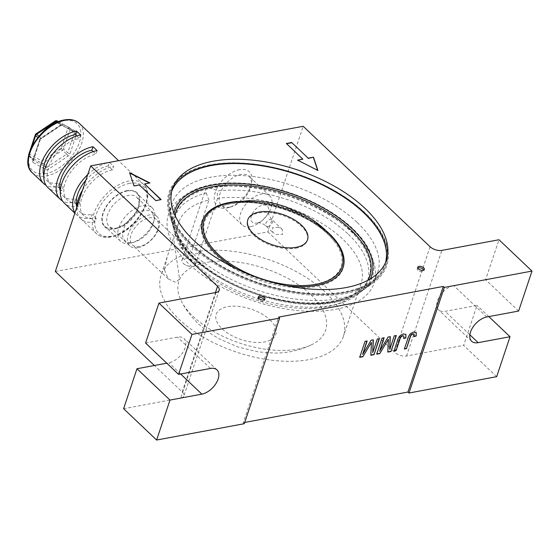 <?xml version="1.0" encoding="UTF-8"?>
<svg xmlns="http://www.w3.org/2000/svg" width="560" height="560" viewBox="0 0 560 560"><rect width="100%" height="100%" fill="white"/><g stroke="black" fill="none" stroke-linecap="round" stroke-linejoin="round"><path stroke-width="0.42" stroke-dasharray="2.8 2.1" d="M127.225 190.589A23.506 13.671 133.5 0 0 102.949 213.101A23.506 13.671 133.5 0 0 114.387 228.963A23.506 13.671 133.5 0 0 116.578 228.424A23.506 13.671 133.5 0 0 139.209 204.582A23.506 13.671 133.5 0 0 127.225 190.589M117.404 228.067A20.006 11.634 -46.5 0 1 109.095 226.247A20.006 11.634 -46.5 0 1 110.341 208.992A20.006 11.634 -46.5 0 1 128.338 195.405A20.006 11.634 -46.5 0 1 136.647 197.225A20.006 11.634 -46.5 0 1 138.537 207.312A20.006 11.634 -46.5 0 1 119.266 227.612A20.006 11.634 -46.5 0 1 117.404 228.067M239.603 169.652A23.506 13.671 133.5 0 0 215.32 192.171A23.506 13.671 133.5 0 0 226.765 208.026A23.506 13.671 133.5 0 0 228.949 207.487A23.506 13.671 133.5 0 0 251.587 183.645A23.506 13.671 133.5 0 0 239.603 169.652M229.782 207.13A20.006 11.634 -46.5 0 1 221.473 205.31A20.006 11.634 -46.5 0 1 222.712 188.055A20.006 11.634 -46.5 0 1 240.709 174.468A20.006 11.634 -46.5 0 1 249.018 176.288A20.006 11.634 -46.5 0 1 250.908 186.375A20.006 11.634 -46.5 0 1 231.644 206.675A20.006 11.634 -46.5 0 1 229.782 207.13M348.376 234.325A101.402 51.618 -161.5 0 1 339.185 303.576A101.402 51.618 -161.5 0 1 194.292 263.032A101.402 51.618 -161.5 0 1 184.1 251.685A101.402 51.618 -161.5 0 1 206.234 193.039A7.168 3.647 -161.5 0 1 205.317 190.204A7.168 3.647 -161.5 0 1 210.07 188.363A7.168 3.647 -161.5 0 1 217.056 191.023A101.402 51.618 -161.5 0 1 348.376 234.325M217.581 198.394L199.913 251.202A7.168 3.647 -161.5 0 1 199.815 251.832A7.168 3.647 -161.5 0 1 191.275 252.805L208.936 200.004A96.159 48.951 18.5 0 0 178.71 222.453A96.159 48.951 18.5 0 0 187.18 255.808A96.159 48.951 18.5 0 0 196.84 266.574A96.159 48.951 18.5 0 0 334.243 305.018A96.159 48.951 18.5 0 0 361.088 283.472A96.159 48.951 18.5 0 0 342.958 239.351A96.159 48.951 18.5 0 0 217.581 198.394L217.056 191.023M258.405 297.724A3.5 1.778 18.5 0 0 257.852 298.34A3.5 1.778 18.5 0 0 258.51 299.943A3.5 1.778 18.5 0 0 260.029 300.909A3.5 1.778 18.5 0 0 261.198 301.301A3.5 1.778 18.5 0 0 264.481 300.559A3.5 1.778 18.5 0 0 264.411 299.74M417.802 268.03A3.5 1.778 18.5 0 0 417.249 268.639A3.5 1.778 18.5 0 0 417.907 270.249A3.5 1.778 18.5 0 0 419.426 271.215A3.5 1.778 18.5 0 0 420.595 271.607A3.5 1.778 18.5 0 0 423.878 270.858A3.5 1.778 18.5 0 0 423.808 270.046M256.795 223.104A11.011 6.405 133.5 0 0 258.048 222.782A11.011 6.405 133.5 0 0 262.332 220.437A11.011 6.405 133.5 0 0 266.252 216.307A11.011 6.405 133.5 0 0 268.373 211.904A11.011 6.405 133.5 0 0 262.815 205.121A11.011 6.405 133.5 0 0 251.433 215.67A11.011 6.405 133.5 0 0 256.795 223.104M278.628 227.276L272.608 227.549L272.734 232.407L276.241 234.416L282.527 234.451L282.289 229.425L278.628 227.276M250.411 226.716A20.006 11.634 -46.5 0 1 242.102 224.896A20.006 11.634 -46.5 0 1 243.348 207.641A20.006 11.634 -46.5 0 1 261.345 194.047A20.006 11.634 -46.5 0 1 269.654 195.867A20.006 11.634 -46.5 0 1 267.589 214.368A20.006 11.634 -46.5 0 1 260.47 221.872A20.006 11.634 -46.5 0 1 250.411 226.716M138.04 247.653A20.006 11.634 -46.5 0 1 129.724 245.833A20.006 11.634 -46.5 0 1 130.97 228.571A20.006 11.634 -46.5 0 1 148.967 214.984A20.006 11.634 -46.5 0 1 157.276 216.804A20.006 11.634 -46.5 0 1 156.03 234.066A20.006 11.634 -46.5 0 1 138.04 247.653M139.622 246.442A17.486 10.164 -46.5 0 1 132.363 244.846A17.486 10.164 -46.5 0 1 133.448 229.768A17.486 10.164 -46.5 0 1 149.17 217.896A17.486 10.164 -46.5 0 1 156.436 219.485A17.486 10.164 -46.5 0 1 155.344 234.563A17.486 10.164 -46.5 0 1 139.622 246.442M164.514 270.067L168.252 278.915L175.644 282.408L179.543 278.999L174.069 241.528L174.104 236.257L167.111 257.117L164.514 270.067M183.274 263.417A7.168 3.647 18.5 0 0 186.375 265.405A7.168 3.647 18.5 0 0 188.783 266.21A7.168 3.647 18.5 0 0 195.517 264.677A7.168 3.647 18.5 0 0 194.166 261.387A7.168 3.647 18.5 0 0 187.04 258.321A7.168 3.647 18.5 0 0 181.923 260.127A7.168 3.647 18.5 0 0 183.274 263.417M206.234 193.039L208.936 200.004M353.689 233.338A108.395 55.181 -161.5 0 1 374.122 283.073A108.395 55.181 -161.5 0 1 296.702 310.429A108.395 55.181 -161.5 0 1 188.979 264.026A108.395 55.181 -161.5 0 1 168.539 214.284A108.395 55.181 -161.5 0 1 245.959 186.935A108.395 55.181 -161.5 0 1 353.689 233.338M357.301 222.537A108.395 55.181 -161.5 0 1 377.741 272.279A108.395 55.181 -161.5 0 1 368.921 285.376A108.395 55.181 -161.5 0 1 192.591 253.225A108.395 55.181 -161.5 0 1 171.304 219.254A108.395 55.181 -161.5 0 1 172.151 203.49A108.395 55.181 -161.5 0 1 249.571 176.134A108.395 55.181 -161.5 0 1 357.301 222.537M364.357 212.618A113.638 57.848 -161.5 0 1 376.544 278.488A113.638 57.848 -161.5 0 1 191.674 244.79A113.638 57.848 -161.5 0 1 169.365 209.167A113.638 57.848 -161.5 0 1 236.908 163.079A113.638 57.848 -161.5 0 1 364.357 212.618M385.588 262.318A112.763 57.4 -161.5 0 1 384.958 264.481A112.763 57.4 -161.5 0 1 304.416 292.936A112.763 57.4 -161.5 0 1 192.339 244.664A112.763 57.4 -161.5 0 1 171.08 192.92A112.763 57.4 -161.5 0 1 171.878 190.806M311.01 294.812A77.364 39.382 -161.5 0 1 312.095 344.505A77.364 39.382 -161.5 0 1 193.452 316.715A77.364 39.382 -161.5 0 1 181.111 300.678A77.364 39.382 -161.5 0 1 217.896 261.177A77.364 39.382 -161.5 0 1 311.01 294.812M199.913 251.202A96.159 48.951 -161.5 0 1 325.29 292.152A96.159 48.951 -161.5 0 1 343.42 336.273A96.159 48.951 -161.5 0 1 274.743 360.542A96.159 48.951 -161.5 0 1 179.172 319.375A96.159 48.951 -161.5 0 1 161.042 275.254A96.159 48.951 -161.5 0 1 191.275 252.805M244.706 422.45L243.257 422.723L278.593 317.121M518.63 311.038L485.618 279.706L498.988 239.743M496.664 376.684L463.652 345.352L477.022 305.389L445.144 311.332A15.736 9.149 -46.5 0 1 438.606 309.897A15.736 9.149 -46.5 0 1 439.586 296.331A15.736 9.149 -46.5 0 1 453.74 285.642L485.618 279.706M488.824 316.589L477.022 305.389M55.321 271.488L267.848 231.896L303.184 126.287M243.257 422.723L244.286 423.703M123.606 408.702L180.726 398.062A8.743 4.452 18.5 0 0 183.855 395.941A8.743 4.452 18.5 0 0 182.21 391.93L154.371 365.505M267.848 231.896L394.737 352.331A8.743 4.452 18.5 0 0 406.539 355.992L463.652 345.352M145.572 343.056L177.45 337.113A15.736 9.149 -46.5 0 1 183.988 338.548A15.736 9.149 -46.5 0 1 183.008 352.121A15.736 9.149 -46.5 0 1 168.854 362.803L166.782 363.188M129.731 173.082L133.917 186.207L139.23 185.213L155.827 200.599M144.543 184.226L149.464 183.036M155.736 200.879L160.811 199.668M317.786 170.688L297.535 160.139M297.437 160.426L297.92 160.335M302.75 159.439L286.342 143.486M404.432 348.761L407.771 337.967C408.681 334.74 410.641 332.703 413.658 331.863L413.861 332.059M413.658 331.863L416.087 332.332M413.826 336.441L414.022 334.012M394.135 350.679L397.474 339.885C398.377 336.658 400.344 334.621 403.354 333.781L403.564 333.977M403.354 333.781L405.79 334.25M403.529 338.359L403.725 335.93M389.515 349.23L394.247 335.902M394.044 335.706L396.347 335.517M387.639 351.89L388.178 339.073M376.488 353.969L382.039 338.177M381.836 337.981L384.139 337.785M379.407 351.113L388.108 337.05M387.905 336.854L390.306 336.637M372.54 352.394L377.272 339.066M377.069 338.87L379.372 338.674M370.664 355.054L371.203 342.23M359.513 357.126L365.064 341.341M364.861 341.145L367.164 340.949M362.432 354.277L371.133 340.214M370.93 340.018L373.331 339.801M210.098 164.794A114.863 58.471 18.5 0 0 169.155 213.808A114.863 58.471 18.5 0 0 345.653 293.461A114.863 58.471 18.5 0 0 373.919 282.317A114.863 58.471 18.5 0 0 350.217 200.613A114.863 58.471 18.5 0 0 210.098 164.794M210.777 164.878A113.96 58.009 18.5 0 0 170.156 213.5A113.96 58.009 18.5 0 0 345.254 292.523A113.96 58.009 18.5 0 0 373.303 281.47A113.96 58.009 18.5 0 0 349.79 200.41A113.96 58.009 18.5 0 0 210.777 164.878M143.675 210.497A19.509 11.347 133.5 0 0 123.522 229.187A19.509 11.347 133.5 0 0 133.014 242.347A19.509 11.347 133.5 0 0 134.834 241.899A19.509 11.347 133.5 0 0 153.622 222.11A19.509 11.347 133.5 0 0 143.675 210.497M129.997 243.243A23.009 13.377 -46.5 0 1 120.442 241.15A23.009 13.377 -46.5 0 1 121.877 221.305A23.009 13.377 -46.5 0 1 142.562 205.681A23.009 13.377 -46.5 0 1 152.124 207.774A23.009 13.377 -46.5 0 1 154.294 219.38A23.009 13.377 -46.5 0 1 132.139 242.718A23.009 13.377 -46.5 0 1 129.997 243.243M58.107 121.828L61.446 124.992L74.081 131.915L69.951 127.995A1.75 1.407 -61.3 0 0 67.844 128.38L61.229 148.148L41.979 161.007A1.75 0.518 -123.7 0 0 43.26 163.1A1.75 1.015 -46.5 0 1 42.532 163.415A1.75 1.015 -46.5 0 1 41.93 163.345L46.06 167.265A1.75 1.407 118.7 0 1 46.011 169.603A3.5 2.03 -46.5 0 0 47.215 169.736A3.5 2.03 -46.5 0 0 48.671 169.106L67.914 156.247A3.5 2.03 -46.5 0 0 70.07 153.531L76.692 133.756A3.5 2.03 -46.5 0 0 76.188 131.53L63.553 124.614A1.75 1.407 118.7 0 1 61.446 124.992A1.75 1.015 133.5 0 0 60.844 124.929A1.75 1.015 133.5 0 0 60.116 125.244L57.008 122.29M56.364 120.771A1.75 1.407 -61.3 0 0 55.209 121.457L67.844 128.38A1.75 0.889 -161.5 0 1 70.203 129.108L74.326 133.028L67.711 152.796L63.588 148.883L70.203 129.108A1.75 1.015 -46.5 0 0 70.077 128.086L74.207 132.006A1.75 1.015 133.5 0 0 74.081 131.915A1.75 1.407 118.7 0 0 74.319 132.09L74.207 132.006A1.75 1.015 133.5 0 1 74.326 133.028A1.75 0.889 18.5 0 0 76.692 133.756M127.092 190.995A23.009 13.377 133.5 0 0 106.4 206.619A23.009 13.377 133.5 0 0 104.965 226.464A23.009 13.377 133.5 0 0 114.52 228.557A23.009 13.377 133.5 0 0 135.212 212.933A23.009 13.377 133.5 0 0 136.647 193.088A23.009 13.377 133.5 0 0 127.092 190.995M43.792 175.567A29.722 17.283 133.5 0 0 46.704 180.418A29.722 17.283 133.5 0 0 59.045 183.12L57.855 186.69A34.09 19.824 -46.5 0 1 45.997 185.29M57.855 186.69L61.978 190.603A34.09 19.824 -46.5 0 1 47.817 187.502M60.298 191.24A29.722 17.283 133.5 0 0 63.21 196.084A29.722 17.283 133.5 0 0 75.551 198.786L74.361 202.356A34.09 19.824 -46.5 0 1 62.503 200.956M74.361 202.356L78.484 206.269A34.09 19.824 -46.5 0 1 64.323 203.168M82.565 190.071A34.09 19.824 -46.5 0 1 113.61 166.278L112.42 169.848A29.722 17.283 133.5 0 0 85.687 190.036A29.722 17.283 133.5 0 0 83.839 215.663A29.722 17.283 133.5 0 0 96.187 218.372L94.99 221.935L90.867 218.022A34.09 19.824 -46.5 0 1 76.706 214.921A34.09 19.824 -46.5 0 1 74.956 212.814M87.745 174.587A34.09 19.824 -46.5 0 1 108.759 162.512M94.99 221.935A34.09 19.824 -46.5 0 1 80.829 218.834A34.09 19.824 -46.5 0 1 76.79 207.326M112.42 169.848L108.29 165.935L109.48 162.372L113.61 166.278M61.229 148.148A1.75 0.518 -123.7 0 0 62.51 150.241L66.633 154.161L47.39 167.013L43.26 163.1L62.51 150.241A1.75 1.015 -46.5 0 0 63.588 148.883A1.75 0.889 -161.5 0 0 61.229 148.148M55.272 120.981A1.75 0.518 -123.7 0 0 55.209 121.457L35.966 134.316A1.75 0.518 -123.7 0 1 36.022 133.84M28.721 154.511A1.75 0.889 -161.5 0 1 29.344 154.091L41.979 161.007A1.75 1.407 -61.3 0 0 41.93 163.345L29.302 156.429A1.75 1.407 -61.3 0 1 29.344 154.091L35.966 134.316A1.75 0.889 -161.5 0 0 35.336 134.743M96.187 218.372L92.057 214.452L90.867 218.022M108.29 165.935A29.722 17.283 133.5 0 0 85.827 180.306M76.804 206.906A29.722 17.283 133.5 0 0 79.716 211.75A29.722 17.283 133.5 0 0 92.057 214.452M75.551 198.786L79.681 202.706L78.484 206.269M93.212 151.62L95.914 154.182A29.722 17.283 133.5 0 0 69.181 174.363A29.722 17.283 133.5 0 0 67.333 199.997A29.722 17.283 133.5 0 0 79.681 202.706M97.104 150.612L95.914 154.182M59.045 183.12L63.175 187.033L61.978 190.603M76.706 135.954L79.408 138.516A29.722 17.283 133.5 0 0 52.682 158.697A29.722 17.283 133.5 0 0 50.827 184.331A29.722 17.283 133.5 0 0 63.175 187.033M80.598 134.946L79.408 138.516M267.911 226.506A4.368 2.541 133.5 0 0 271.845 223.538A4.368 2.541 133.5 0 0 272.118 219.772A4.368 2.541 133.5 0 0 270.298 219.373A4.368 2.541 133.5 0 0 266.371 222.341A4.368 2.541 133.5 0 0 266.098 226.114A4.368 2.541 133.5 0 0 267.911 226.506M269.934 319.865A31.472 16.016 -161.5 0 1 264.593 341.943A31.472 16.016 -161.5 0 1 222.117 328.769A31.472 16.016 -161.5 0 1 227.458 306.691A31.472 16.016 -161.5 0 1 269.934 319.865M182.21 391.93L215.453 292.572M216.062 292.453L180.726 398.062M406.539 355.992L441.868 250.39M430.073 246.729L394.737 352.331M180.656 374.003L168.854 362.803M210.462 368.452L177.45 337.113M486.752 316.981L453.74 285.642M469.854 334.782L445.144 311.332M332.654 301.812A101.745 51.793 -161.5 0 1 195.321 259.231A101.745 51.793 -161.5 0 1 212.583 187.845A101.745 51.793 -161.5 0 1 349.923 230.426A101.745 51.793 -161.5 0 1 332.654 301.812M211.274 184.723A104.769 53.333 18.5 0 0 173.936 229.425A104.769 53.333 18.5 0 0 334.922 302.078A104.769 53.333 18.5 0 0 360.703 291.914A104.769 53.333 18.5 0 0 339.087 217.392A104.769 53.333 18.5 0 0 211.274 184.723M315.287 284.249A71.848 36.575 -161.5 0 1 220.353 256.06A71.848 36.575 -161.5 0 1 225.575 204.904A71.848 36.575 -161.5 0 1 230.496 203.77A71.848 36.575 -161.5 0 1 334.222 241.255A71.848 36.575 -161.5 0 1 315.287 284.249M228.781 203.217A74.298 37.821 18.5 0 0 216.174 255.346A74.298 37.821 18.5 0 0 316.456 286.44A74.298 37.821 18.5 0 0 329.063 234.311A74.298 37.821 18.5 0 0 228.781 203.217M237.517 201.467A74.011 37.674 -161.5 0 1 326.753 231.322M335.391 241.059A72.779 37.044 18.5 0 0 230.104 202.797A72.779 37.044 18.5 0 0 224.756 204.043L230.034 202.811C262.409 195.72 317.639 215.824 335.391 241.059M370.37 278.873A103.663 52.766 -161.5 0 1 359.828 291.263A103.663 52.766 -161.5 0 1 334.313 301.315A103.663 52.766 -161.5 0 1 175.028 229.432A103.663 52.766 -161.5 0 1 174.062 213.185M175.049 215.481A102.151 51.996 18.5 0 0 225.729 280.021A102.151 51.996 18.5 0 0 333.179 301.182A102.151 51.996 18.5 0 0 368.207 280.112M295.967 248.185A31.472 16.016 18.5 0 0 301.308 226.1A31.472 16.016 18.5 0 0 258.825 212.933A31.472 16.016 18.5 0 0 253.484 235.011A31.472 16.016 18.5 0 0 295.967 248.185M286.825 285.733A74.011 37.674 -161.5 0 1 236.656 268.947M129.64 183.372A32.347 18.809 133.5 0 0 96.236 214.354A32.347 18.809 133.5 0 0 111.972 236.18A32.347 18.809 133.5 0 0 145.383 205.198A32.347 18.809 133.5 0 0 129.64 183.372M110.467 236.628A34.09 19.824 -46.5 0 1 96.306 233.527A34.09 19.824 -46.5 0 1 98.427 204.12A34.09 19.824 -46.5 0 1 129.087 180.971A34.09 19.824 -46.5 0 1 143.248 184.072A34.09 19.824 -46.5 0 1 141.127 213.472A34.09 19.824 -46.5 0 1 110.467 236.628M32.347 172.816A34.09 19.824 133.5 0 0 46.508 175.917A34.09 19.824 133.5 0 0 77.168 152.761A34.09 19.824 133.5 0 0 79.289 123.361M45.948 173.509A32.347 18.809 -46.5 0 1 30.212 151.683A32.347 18.809 -46.5 0 1 63.616 120.708A32.347 18.809 -46.5 0 1 79.359 142.527A32.347 18.809 -46.5 0 1 45.948 173.509M32.102 146.202L29.05 155.316A1.75 1.015 133.5 0 0 29.176 156.338A1.75 1.015 133.5 0 0 29.302 156.429L33.425 160.342L46.06 167.265A1.75 1.015 133.5 0 0 46.662 167.328A1.75 1.015 133.5 0 0 47.39 167.013A1.75 0.518 56.3 0 1 48.671 169.106M28.658 155.393A1.75 1.75 0 0 0 29.176 156.338L33.299 160.251A1.75 1.015 -46.5 0 0 33.425 160.342A1.75 1.407 118.7 0 1 33.383 162.687A3.5 2.03 -46.5 0 1 32.879 160.461L39.494 140.686A3.5 2.03 -46.5 0 1 41.65 137.963L60.9 125.111A3.5 2.03 -46.5 0 1 63.553 124.614M33.383 162.687L46.011 169.603M28.763 154.945A1.75 0.889 -161.5 0 0 29.05 155.316L33.18 159.236L39.795 139.461L37.765 137.536M38.871 136.199L40.873 138.096L60.116 125.244A1.75 0.518 56.3 0 0 60.837 125.587L61.782 125.209L74.319 132.09A1.75 1.407 118.7 0 0 76.188 131.53M58.485 121.674L69.713 127.82A1.75 1.75 0 0 1 70.077 128.086A1.75 1.015 -46.5 0 0 69.951 127.995L58.443 121.695M67.914 156.247A1.75 0.518 56.3 0 0 66.633 154.161A1.75 1.015 133.5 0 0 67.711 152.796A1.75 0.889 18.5 0 0 70.07 153.531M60.9 125.111A1.75 0.518 56.3 0 1 60.837 125.587L41.594 138.439A1.75 0.518 56.3 0 1 40.873 138.096A1.75 1.015 133.5 0 0 39.795 139.461A1.75 0.889 18.5 0 1 40.124 140.259L41.594 138.439A1.75 0.518 56.3 0 0 41.65 137.963M39.494 140.686A1.75 0.889 18.5 0 0 40.124 140.259L33.509 160.034A1.75 0.889 18.5 0 0 33.18 159.236A1.75 1.015 -46.5 0 0 33.299 160.251L33.509 160.034A1.75 0.889 18.5 0 1 32.879 160.461M334.243 305.018L339.185 303.576M264.481 300.559L264.964 299.131M260.029 300.909L261.198 301.301M423.878 270.858L424.361 269.437M419.426 271.215L420.595 271.607M282.289 229.425L272.118 219.772C266.98 213.773 268.667 210.714 268.415 211.701L268.373 211.904M258.048 222.782L258.846 222.789C261.093 222.817 263.508 223.923 266.098 226.114L272.734 232.407M242.102 224.896L221.473 205.31M129.724 245.833L109.095 226.247M168.252 278.915L132.363 244.846M186.375 265.405L188.783 266.21M195.517 264.677L199.815 251.832M377.741 272.279L374.122 283.073M368.921 285.376L376.544 278.488M386.386 260.204L384.958 264.481M181.111 300.678C185.437 309.295 191.121 316.911 198.149 323.519C204.778 329.763 212.219 335.062 220.465 339.43L238.105 347.032L258.027 351.876L274.876 353.094C287.994 353.073 300.398 350.21 312.095 344.505M361.088 283.472L343.42 336.273M178.71 222.453L174.076 236.306M167.111 257.117L161.042 275.254M266.252 216.307L267.589 214.368M262.332 220.437L260.47 221.872M172.508 188.636L171.08 192.92M171.304 219.254L169.365 209.167M172.151 203.49L168.539 214.284M181.923 260.127L205.317 190.204M219.191 290.332L183.855 395.941M217 369.88L183.988 338.548M471.618 341.236L438.606 309.897M174.104 236.257L156.436 219.485M157.276 216.804L136.647 197.225M269.654 195.867L249.018 176.288M417.249 268.639L417.725 267.218M257.852 298.34L258.328 296.912M187.18 255.808L184.1 251.685M250.908 186.375L251.587 183.645M231.644 206.675L228.949 207.487M138.537 207.312L139.209 204.582M119.266 227.612L116.578 228.424M373.919 282.317L360.703 291.914C353.738 296.919 344.918 300.412 334.25 302.393C278.635 314.671 184.555 272.664 173.936 229.425L169.155 213.808M225.575 204.904L230.377 203.798C261.996 196.798 316.736 216.629 334.222 241.255C311.57 212.163 268.877 196.791 232.505 203.308L225.575 204.904M373.303 281.47L359.828 291.263C353.094 296.107 344.477 299.509 333.977 301.476C279.034 313.768 185.143 271.621 175.028 229.432L170.156 213.5M80.829 218.834L96.306 233.527C100.072 236.915 105.056 238.049 111.265 236.915C134.253 233.751 158.018 196.301 143.248 184.072L118.601 160.678M120.442 241.15L104.965 226.464M74.837 213.15L76.706 214.921M152.124 207.774L136.647 193.088M153.622 222.11L154.294 219.38M134.834 241.899L132.139 242.718M83.839 215.663L79.716 211.75M63.21 196.084L67.333 199.997M46.704 180.418L50.827 184.331"/><path stroke-width="0.84" d="M258.986 298.515A3.5 1.778 18.5 0 0 262.465 300.013A3.5 1.778 18.5 0 0 264.964 299.131A3.5 1.778 18.5 0 0 264.306 297.521A3.5 1.778 18.5 0 0 260.827 296.03A3.5 1.778 18.5 0 0 258.328 296.912A3.5 1.778 18.5 0 0 258.986 298.515M264.411 299.74A3.5 1.778 18.5 0 0 263.823 298.949A3.5 1.778 18.5 0 0 258.405 297.724M418.383 268.821A3.5 1.778 18.5 0 0 421.862 270.319A3.5 1.778 18.5 0 0 424.361 269.437A3.5 1.778 18.5 0 0 423.703 267.827A3.5 1.778 18.5 0 0 420.224 266.329A3.5 1.778 18.5 0 0 417.725 267.218A3.5 1.778 18.5 0 0 418.383 268.821M423.808 270.046A3.5 1.778 18.5 0 0 423.22 269.255A3.5 1.778 18.5 0 0 417.802 268.03M171.878 190.806A112.763 57.4 -161.5 0 1 253.694 164.689A112.763 57.4 -161.5 0 1 363.692 212.744A112.763 57.4 -161.5 0 1 385.588 262.318M365.127 208.46A112.763 57.4 -161.5 0 1 386.386 260.204A112.763 57.4 -161.5 0 1 305.844 288.659A112.763 57.4 -161.5 0 1 193.774 240.38A112.763 57.4 -161.5 0 1 172.508 188.636A112.763 57.4 -161.5 0 1 253.05 160.181A112.763 57.4 -161.5 0 1 365.127 208.46M394.247 335.902L396.347 335.517L390.999 351.498L387.842 352.086L388.388 339.269L379.82 353.577L376.691 354.165L382.039 338.177L384.139 337.785L379.617 351.309L388.108 337.05L390.306 336.637L389.725 349.426L394.247 335.902M413.861 332.059L416.199 332.423L416.22 335.993L414.036 336.637L414.134 334.103L413.161 333.921C411.502 334.593 410.487 335.825 410.123 337.624L406.448 348.621L404.348 349.013L407.981 338.163C408.884 334.936 410.844 332.899 413.861 332.059M407.967 392.035L443.303 286.433L444.332 287.413L408.996 393.015L407.967 392.035L244.706 422.45M443.303 286.433L278.593 317.121L279.622 318.101L191.954 334.432L178.584 374.388L210.462 368.452A15.736 9.149 -46.5 0 1 217 369.88A15.736 9.149 -46.5 0 1 216.02 383.453A15.736 9.149 -46.5 0 1 201.866 394.135L169.988 400.078L156.618 440.034L244.286 423.703L279.622 318.101M403.564 333.977L405.895 334.341L405.916 337.911L403.732 338.555L403.837 336.021L402.857 335.839C401.198 336.511 400.19 337.743 399.826 339.549L396.151 350.539L394.051 350.931L397.677 340.081C398.587 336.854 400.547 334.817 403.564 333.977M377.272 339.066L379.372 338.674L374.024 354.662L370.867 355.25L371.413 342.426L362.845 356.741L359.716 357.322L365.064 341.341L367.164 340.949L362.642 354.473L371.133 340.214L373.331 339.801L372.75 352.59L377.272 339.066M444.332 287.413L532 271.082L498.988 239.743L441.868 250.39A8.743 4.452 -161.5 0 1 430.073 246.729L303.184 126.287L90.657 165.886L217.546 286.321A8.743 4.452 -161.5 0 1 219.191 290.332A8.743 4.452 -161.5 0 1 216.062 292.453L158.942 303.093L191.954 334.432M155.827 200.599L161.14 199.605L144.634 183.939L149.947 182.952L129.598 172.683L134.008 185.92L139.321 184.926L155.827 200.599M291.655 142.492L308.161 158.158L313.474 157.171L317.884 170.408L297.535 160.139L302.848 159.152L286.342 143.486L291.655 142.492L308.161 158.158M532 271.082L518.63 311.038L486.752 316.981A15.736 9.149 -46.5 0 0 472.598 327.663A15.736 9.149 -46.5 0 0 471.618 341.236A15.736 9.149 -46.5 0 0 478.156 342.664L469.854 334.782M169.988 400.078L136.976 368.739L123.606 408.702L156.618 440.034M178.584 374.388L145.572 343.056L158.942 303.093M408.996 393.015L496.664 376.684L510.034 336.728L478.156 342.664M510.034 336.728L488.824 316.589M154.371 365.505L55.321 271.488L90.657 165.886M166.782 363.188L136.976 368.739M149.464 183.036L129.731 173.082M160.811 199.668L144.634 183.939M308.063 158.445L313.474 157.171M313.376 157.458L317.653 170.289M297.92 160.335L302.848 159.152M286.58 143.71L291.557 142.779M416.087 332.332L416.22 335.993M416.01 335.797L414.113 336.357M414.022 334.012L413.161 333.921M412.951 333.725C411.292 334.397 410.284 335.629 409.92 337.428L406.448 348.621M406.245 348.425L404.432 348.761M405.79 334.25L405.916 337.911M405.713 337.715L403.816 338.275M403.725 335.93L402.857 335.839M402.654 335.643C400.995 336.315 399.987 337.547 399.623 339.353L396.151 350.539M395.941 350.343L394.135 350.679M396.06 335.566L390.999 351.498M390.796 351.302L387.856 351.848M379.82 353.577L388.388 339.269M379.617 353.381L376.775 353.913M383.852 337.841L379.617 351.309M390.089 336.679L389.725 349.426M379.085 338.73L374.024 354.662M373.821 354.466L370.881 355.012M362.845 356.741L371.413 342.426M362.642 356.545L359.8 357.077M366.877 341.005L362.642 354.473M373.114 339.843L372.75 352.59M57.008 122.29L55.993 121.324A1.75 1.015 -46.5 0 1 56.721 121.009A1.75 1.015 -46.5 0 1 57.323 121.079A1.75 1.407 -61.3 0 0 56.364 120.771M45.997 185.29A34.09 19.824 -46.5 0 1 43.694 183.582A34.09 19.824 -46.5 0 1 45.815 154.182A34.09 19.824 -46.5 0 1 76.475 131.033L75.278 134.596L76.706 135.954M62.503 200.956A34.09 19.824 -46.5 0 1 60.2 199.255L47.817 187.502A34.09 19.824 -46.5 0 1 49.945 158.102A34.09 19.824 -46.5 0 1 80.598 134.946L76.475 131.033M60.2 199.255A34.09 19.824 -46.5 0 1 62.321 169.848A34.09 19.824 -46.5 0 1 92.981 146.699L91.784 150.262L93.212 151.62M74.837 213.15L64.323 203.168A34.09 19.824 -46.5 0 1 66.444 173.768A34.09 19.824 -46.5 0 1 97.104 150.612L92.981 146.699M74.956 212.814A34.09 19.824 -46.5 0 1 87.745 174.587M108.759 162.512A34.09 19.824 -46.5 0 1 109.487 162.365L109.48 162.372M76.79 207.326A34.09 19.824 -46.5 0 1 82.565 190.071M37.765 137.536L35.665 135.541A1.75 1.015 -46.5 0 1 36.743 134.183L55.993 121.324A1.75 0.518 -123.7 0 0 55.272 120.981A1.75 1.75 0 0 1 57.085 120.904L58.485 121.674M38.871 136.199L36.743 134.183A1.75 0.518 -123.7 0 0 36.022 133.84L55.272 120.981M85.827 180.306A29.722 17.283 133.5 0 0 76.804 206.906M91.784 150.262A29.722 17.283 133.5 0 0 67.711 166.628A29.722 17.283 133.5 0 0 60.298 191.24M75.278 134.596A29.722 17.283 133.5 0 0 51.205 150.962A29.722 17.283 133.5 0 0 43.792 175.567M215.453 292.572L217.546 286.321M201.866 394.135L180.656 374.003M236.656 268.947A74.011 37.674 -161.5 0 1 229.236 202.524A74.011 37.674 -161.5 0 1 237.517 201.467M326.753 231.322A74.011 37.674 -161.5 0 1 316.575 285.425A74.011 37.674 -161.5 0 1 286.825 285.733M315.987 284.319A72.779 37.044 18.5 0 0 335.391 241.059C326.795 230.006 316.106 221.137 303.331 214.452L285.516 206.801C273.287 202.685 260.897 200.662 248.339 200.732L232.309 202.279L224.756 204.043A72.779 37.044 18.5 0 0 219.982 255.899A72.779 37.044 18.5 0 0 315.987 284.319M174.062 213.185A103.663 52.766 -161.5 0 1 211.981 185.199A103.663 52.766 -161.5 0 1 326.732 209.902A103.663 52.766 -161.5 0 1 370.37 278.873M368.207 280.112A102.151 51.996 18.5 0 0 326.627 211.652A102.151 51.996 18.5 0 0 212.632 186.76A102.151 51.996 18.5 0 0 175.049 215.481M259.112 212.072A31.472 16.016 18.5 0 0 253.771 234.157A31.472 16.016 18.5 0 0 296.247 247.324A31.472 16.016 18.5 0 0 301.588 225.246A31.472 16.016 18.5 0 0 259.112 212.072M65.128 120.26A34.09 19.824 133.5 0 0 34.468 143.409A34.09 19.824 133.5 0 0 32.347 172.816C17.57 160.58 41.335 123.13 64.33 119.966C70.539 118.839 75.523 119.966 79.289 123.361A34.09 19.824 133.5 0 0 65.128 120.26M58.443 121.695L57.323 121.079L58.107 121.828M36.022 133.84A1.75 1.75 0 0 0 35.336 134.743A1.75 0.889 -161.5 0 0 35.665 135.541L32.102 146.202M28.763 154.945A1.75 0.889 -161.5 0 1 28.721 154.511L35.336 134.743M32.347 172.816L43.694 183.582M79.289 123.361L118.601 160.678M28.721 154.511A1.75 1.75 0 0 0 28.658 155.393"/></g></svg>
